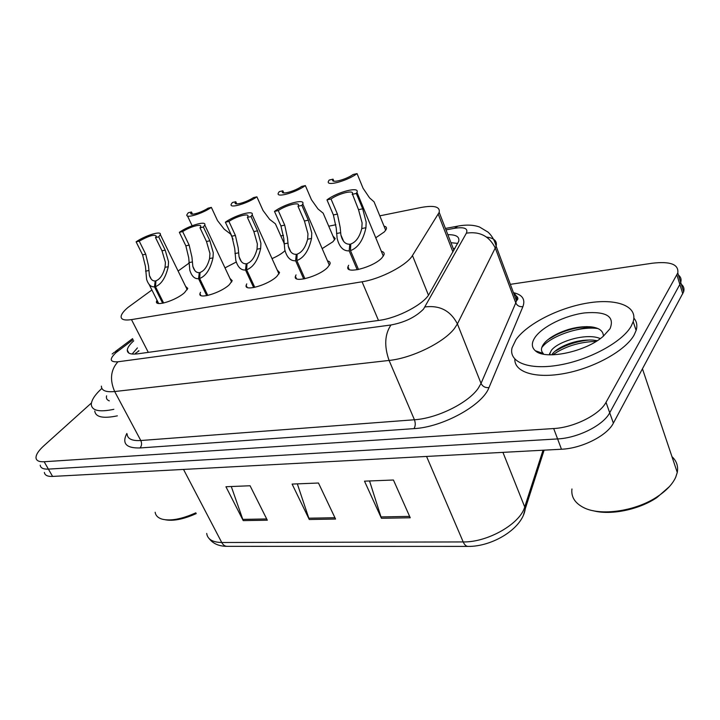 <?xml version="1.0" encoding="UTF-8"?>
<svg xmlns="http://www.w3.org/2000/svg" width="720" height="720" viewBox="0 0 720 720"><rect width="100%" height="100%" fill="white"/><g stroke="black" fill="none" stroke-linecap="round" stroke-linejoin="round"><path stroke-width="1.08" d="M285.012 250.686L284.706 250.983C281.664 253.71 277.434 256.248 272.025 258.606M332.946 236.016L335.214 238.554L333.027 241.686L322.173 248.616M384.012 226.134C386.01 226.521 386.802 227.475 386.388 228.978L384.489 231.777L375.759 237.798M229.95 278.397L232.227 280.701L229.284 284.751C220.779 292.905 198.054 299.736 199.944 293.652L200.502 292.302M277.164 269.946L279.567 272.556L276.912 276.327C268.416 284.904 243.891 291.951 246.168 285.273L246.753 283.887M327.519 260.946C329.598 261.342 330.435 262.332 330.057 263.907L327.717 267.345C319.266 276.381 292.68 283.653 295.407 276.309L296.037 274.905M381.357 251.343C383.625 251.829 384.516 252.945 384.03 254.7L382.023 257.742C373.671 267.282 344.709 274.779 347.976 266.706L348.651 265.275M185.589 286.353L187.758 288.387L184.536 292.653C176.067 300.438 154.917 307.053 156.483 301.5L157.005 300.177M151.893 289.98L128.034 307.404C123.786 310.986 121.482 313.965 121.113 316.359C120.897 319.581 124.353 320.661 131.481 319.608L362.061 281.781C380.466 279.054 407.016 265.167 412.461 255.528L439.191 212.346C440.235 206.712 434.178 205.092 421.02 207.486L379.8 215.847M188.874 263.259L178.11 271.035M335.898 224.748L328.743 226.197M283.473 235.377L280.809 235.917M236.268 262.026L224.991 267.876M537.696 352.269L538.2 351.738M586.899 328.32L593.577 327.249M510.354 284.337L652.239 263.232C670.383 261.126 678.897 264.375 677.781 272.961L606.024 402.327L609.714 412.776C603.45 425.205 577.944 438.03 557.595 438.93L48.375 469.107C43.326 469.332 40.599 468.036 40.203 465.21C40.599 468.036 43.326 469.332 48.375 469.107L557.595 438.93C577.944 438.03 603.45 425.205 609.714 412.776L679.851 284.418L609.714 412.776L613.377 423.144C607.194 435.663 581.796 448.461 561.474 449.235L52.587 476.424C47.529 476.622 44.793 475.29 44.37 472.437M678.447 275.076C680.85 276.984 681.606 279.414 680.724 282.384L679.851 284.418L680.724 282.384C681.606 279.414 680.85 276.984 678.447 275.076M410.247 517.779L393.426 480.006L364.5 481.167L381.429 518.274L410.247 517.779M369.549 480.969L381.429 518.274M267.318 520.209L250.065 485.766L225.936 486.738L243.225 520.614L267.318 520.209M231.282 486.522L243.225 520.614M335.565 519.048L318.474 483.021L292.104 484.074L309.267 519.498L335.565 519.048M297.333 483.867L309.267 519.498M681.336 284.337C683.739 286.281 684.513 288.747 683.649 291.753L613.377 423.144M133.749 340.83C129.699 344.466 127.539 347.535 127.278 350.046C127.206 353.421 130.671 354.681 137.682 353.835L379.17 320.355C397.719 318.096 424.107 304.11 429.273 293.904L458.721 241.335C459.72 236.772 456.102 234.567 447.867 234.711M132.129 354.033L137.421 347.922M575.784 329.958L589.662 326.727L575.784 329.958M606.024 402.327C599.679 414.657 574.065 427.527 553.689 428.544L44.154 461.736C39.096 461.997 36.387 460.728 36.018 457.947C35.865 454.743 38.448 450.729 43.758 445.878L91.44 402.975M451.071 242.703L457.785 243.414M162.657 303.228L154.476 286.839C150.984 287.145 148.356 284.679 146.61 279.414L145.449 266.4L142.596 254.871L136.098 241.821C145.539 235.323 161.865 230.391 160.317 234.585L158.706 236.853L165.204 250.137L168.543 261.765L168.255 266.697C165.645 277.659 161.388 284.31 155.484 286.65L163.656 303.021M155.484 286.65L155.961 280.8C160.011 279.252 163.035 274.761 165.051 267.327L165.42 262.395L162 250.803L155.493 237.555L156.339 236.241C154.71 234.09 149.004 235.719 139.221 241.137L145.719 254.214L148.491 265.788L149.418 275.481C150.696 279.351 152.622 281.169 155.214 280.944L155.844 282.204M154.476 286.839L155.214 280.944M158.706 236.853L155.493 237.555M139.221 241.137L136.098 241.821M231.048 234.423L224.163 229.149L217.503 220.572L211.356 207.387C202.212 213.813 185.148 218.88 186.903 214.722L188.307 212.733L191.484 211.995L190.791 213.102L191.232 214.02M231.741 236.43L231.714 235.863M211.356 207.387L208.089 208.152C201.177 212.724 189.585 216.018 190.791 213.102M192.528 214.2L191.484 211.995M206.739 295.641L198.558 278.694C194.598 279.018 191.691 276.201 189.819 270.234L188.712 257.724L185.841 245.817L179.343 232.317C189.018 225.504 206.631 220.374 204.786 224.991L203.4 227.034L209.889 240.786L213.273 252.792L212.994 257.877C210.357 269.181 205.902 276.048 199.638 278.496L207.801 295.425M199.638 278.496L200.061 272.475C204.363 270.855 207.54 266.211 209.583 258.543L209.952 253.458L206.478 241.497L199.989 227.781L200.673 226.638C201.969 223.398 189.945 226.728 182.664 231.588L189.162 245.124L191.934 257.076L192.843 266.4C194.193 270.783 196.335 272.862 199.278 272.619L199.953 274.032M198.558 278.694L199.278 272.619M203.4 227.034L199.989 227.781M182.664 231.588L179.343 232.317M253.665 287.568L245.511 270.018C241.002 270.36 237.762 267.147 235.791 260.37L234.738 248.49L231.867 236.187L225.378 222.201C235.287 215.037 254.367 209.7 252.171 214.794L251.028 216.567L257.499 230.823L260.91 243.234L260.649 248.481C257.985 260.136 253.323 267.246 246.654 269.802L254.79 287.343M246.654 269.802L247.032 263.601C251.604 261.909 254.934 257.103 257.022 249.192L257.373 243.945L253.854 231.579L247.383 217.368L247.923 216.423C249.462 212.841 236.421 216.306 228.924 221.427L235.404 235.44L238.176 247.797L239.031 256.653C240.453 261.639 242.847 264.006 246.195 263.763L246.924 265.347M245.511 270.018L246.195 263.763M251.028 216.567L247.383 217.368M228.924 221.427L225.378 222.201M303.714 278.964L295.614 260.766C290.457 261.108 286.848 257.436 284.787 249.741L283.806 238.644L280.935 225.918L274.482 211.419C284.616 203.868 305.388 198.297 302.778 203.94L301.887 205.398L308.313 220.185L311.769 233.037L311.526 238.446C308.835 250.488 303.939 257.85 296.838 260.541L304.92 278.721M296.838 260.541L297.144 254.142C302.022 252.36 305.514 247.383 307.638 239.22L307.98 233.793L304.425 220.995L297.99 206.253L298.377 205.542C300.204 201.582 285.984 205.191 278.262 210.582L284.715 225.126L287.478 237.906L288.279 246.195C289.764 251.847 292.419 254.556 296.253 254.313L297.054 256.113M295.614 260.766L296.253 254.313M301.887 205.398L297.99 206.253M278.262 210.582L274.482 211.419M357.21 269.757L349.191 250.866C343.269 251.199 339.246 247.005 337.122 238.284L336.24 228.123L333.378 214.938L326.979 199.881C337.32 191.925 360.045 186.111 356.958 192.348L356.319 193.437L362.682 208.809L366.165 222.12L365.94 227.718C363.231 240.165 358.083 247.806 350.496 250.623L358.515 269.505M350.496 250.623L350.739 244.017C355.941 242.145 359.622 236.988 361.782 228.537L362.106 222.939L358.515 209.673L352.368 193.914C354.546 189.531 338.958 193.293 331.02 198.99L337.419 214.092L340.164 227.34L340.893 234.936C342.423 241.344 345.384 244.431 349.785 244.197L350.658 246.276M349.191 250.866L349.785 244.197M356.319 193.437L352.143 194.355M331.02 198.99L326.979 199.881M276.768 226.854L275.409 223.821L269.631 219.366L263.016 210.474L256.887 196.83C247.536 203.553 229.14 208.836 231.192 204.282L232.389 202.509L235.773 201.726L235.215 202.662L235.692 203.715M256.887 196.83L253.413 197.631C246.303 202.437 233.784 205.866 235.215 202.662M236.763 203.904L235.773 201.726M324.648 216.648L323.172 213.192L317.997 208.962L311.436 199.719L305.352 185.58C295.812 192.645 275.877 198.153 278.289 193.149L279.261 191.637L282.861 190.8L282.447 191.547L282.969 192.744M305.352 185.58L301.644 186.444C294.345 191.493 280.764 195.066 282.447 191.547M283.797 192.933L282.861 190.8M375.669 205.749L374.067 201.825L369.549 197.865L363.069 188.262L357.048 173.592C347.319 181.017 325.629 186.759 328.455 181.278L329.202 180.054L333.045 179.163L333.333 181.044M357.048 173.592L353.088 174.51C345.591 179.829 330.786 183.555 332.766 179.685M333.9 181.206L333.045 179.163M196.245 513.594C183.663 519.219 173.358 521.28 165.33 519.786M195.84 512.82C181.899 519.066 170.703 521.19 162.252 519.192C158.04 517.959 155.673 515.646 155.151 512.226M113.841 409.32C99.594 412.308 92.088 410.769 91.314 404.694C91.296 400.293 94.815 394.857 101.871 388.404M117.351 415.845C103.104 418.779 95.58 417.177 94.761 411.03M109.296 400.869L108.738 400.635C106.74 399.672 106.029 398.079 106.596 395.838M551.727 354.834L552.519 353.745C554.661 351.081 558.315 348.498 563.481 346.014C572.886 341.577 582.741 339.606 593.037 340.092L597.258 340.695M600.273 338.625C587.52 332.649 558.243 341.037 551.304 350.433L549.315 354.798M669.339 486.675L656.91 497.556C638.73 509.895 610.245 515.538 592.848 510.642M671.967 456.669C676.629 460.962 678.393 466.209 677.268 472.437L675.702 477.27C672.606 484.047 666.639 490.41 657.792 496.368C635.841 511.389 600.102 516.384 583.398 507.465C574.839 503.001 571.023 496.836 571.932 488.961M631.143 326.241C622.269 342.126 588.933 360.135 558.684 365.148C528.354 370.323 508.428 361.944 512.046 347.85L515.943 339.705C526.995 323.946 558.468 307.881 587.34 303.084C616.248 298.143 638.109 305.883 633.195 321.651L631.143 326.241M633.888 318.132C636.795 321.516 637.542 325.62 636.129 330.444L634.095 335.07C625.608 350.46 594.558 367.821 565.128 373.365C535.644 379.035 514.278 372.195 514.836 359.127M603.405 336.159C603.324 330.93 599.184 327.825 590.994 326.853C579.672 326.061 568.242 328.491 556.704 334.152C551.142 336.969 547.002 339.993 544.293 343.215C540.918 347.436 540.576 350.865 543.276 353.502L535.338 350.748C531.486 347.337 531.36 342.909 534.96 337.482C542.322 326.583 565.092 315.369 584.73 312.903C606.447 311.193 614.889 316.467 610.038 328.707L603.279 336.267C585.738 351.954 544.914 360.315 535.338 350.748M596.187 341.37C579.393 341.937 564.93 346.419 552.798 354.816M597.888 328.545C578.394 325.746 549.288 336.951 541.773 347.625M589.788 339.948C579.834 340.911 570.537 343.44 561.897 347.535L554.823 351.396M587.052 326.619C575.766 327.51 565.281 330.372 555.597 335.178L547.92 339.687M538.947 351.999L539.109 352.899M138.96 350.892L135.369 353.394M454.887 248.553L453.528 248.553M148.302 352.359L131.481 319.608M452.943 251.991L438.273 214.236M428.463 295.191L412.461 255.528M378.495 320.454L362.061 281.781M523.53 514.8L525.249 508.851L524.727 506.97L543.033 450.216M544.113 450.162L525.249 508.851C522.54 528.858 492.003 546.741 468.162 546.408C466.191 546.399 464.544 544.905 463.203 541.935C487.602 542.457 520.191 523.791 524.727 506.97L502.929 452.358M206.703 533.439C207.531 539.289 212.544 542.304 221.742 542.502C223.155 545.049 224.955 546.336 227.169 546.336C219.186 546.336 213.237 543.816 209.322 538.785M183.528 469.431L221.742 542.502L463.203 541.935L426.564 456.444M561.474 449.235L553.689 428.544M52.587 476.424L44.154 461.736M682.785 293.796L676.899 274.977M334.935 517.734L308.736 518.202M266.688 518.949L242.694 519.381M409.626 516.402L380.907 516.915M133.155 339.66L115.938 352.674C109.116 359.244 109.773 362.277 117.927 361.791L390.978 324.981C404.775 322.389 415.629 317.097 423.531 309.096L466.38 233.172C468.306 228.402 464.328 226.782 454.428 228.321L446.004 229.896M486.585 237.096C494.163 238.059 497.349 241.092 496.143 246.204L457.407 323.91L454.536 328.347C444.168 342.351 411.921 358.2 389.088 360.441L114.669 391.536C105.885 392.373 101.457 390.573 101.385 386.127M513.45 292.662C522.405 294.741 525.555 299.394 522.909 306.621L488.979 387.603C482.706 405.162 442.71 427.212 414.009 428.625L140.031 447.957C141.768 445.833 142.02 443.358 140.796 440.523L114.669 391.536C109.584 379.746 110.673 369.828 117.927 361.791M390.978 324.981C384.696 334.314 384.066 346.14 389.088 360.441L414.432 419.76C437.13 418.41 468.603 402.777 478.359 388.098L481.032 383.409L457.407 323.91C450.585 310.752 439.803 305.091 425.052 306.936M140.031 447.957C126.153 448.299 121.752 443.475 126.819 433.476M127.116 434.025C127.44 438.858 132.003 441.027 140.796 440.523L414.432 419.76C415.638 423.171 415.494 426.123 414.009 428.625M466.38 233.172C479.754 231.156 489.411 236.16 495.351 248.184L515.772 302.904L516.483 300.78C517.176 297.531 516.213 294.939 513.585 293.013M488.979 387.603C485.307 387.945 482.661 386.55 481.032 383.409L515.772 302.904C517.194 305.784 519.57 307.026 522.909 306.621M454.428 228.321L457.911 226.107L445.437 228.447M118.341 350.748L114.228 352.359L112.176 354.015M145.719 254.214L142.596 254.871M148.689 270.558L145.566 271.17M168.255 266.697L165.051 267.327M165.204 250.137L162 250.803M189.162 245.124L185.841 245.817M192.177 261.981L188.865 262.629M212.994 257.877L209.583 258.543M209.889 240.786L206.478 241.497M235.404 235.44L231.867 236.187M238.464 252.855L234.936 253.548M260.649 248.481L257.022 249.192M257.499 230.823L253.854 231.579M284.715 225.126L280.935 225.918M287.82 243.126L284.058 243.864M311.526 238.446L307.638 239.22M308.313 220.185L304.425 220.995M337.419 214.092L333.378 214.938M340.578 232.722L336.546 233.514M365.94 227.718L361.782 228.537M362.682 208.809L358.515 209.673M138.861 350.703L138.087 351.288M453.915 250.281L439.191 212.346M156.483 301.5L157.275 303.093M347.976 266.706L349.164 269.469M295.407 276.309L296.487 278.721M246.168 285.273L247.149 287.37M199.944 293.652L200.835 295.479M467.901 546.408L227.169 546.336M683.649 291.753L677.781 272.961M128.862 353.088L127.278 350.046M457.911 226.107C466.245 224.532 473.445 224.829 479.52 227.007L488.115 232.182C491.967 235.773 494.64 240.453 496.143 246.204L516.483 300.78C516.555 300.231 520.839 298.548 514.071 294.318M132.615 338.616L115.497 351.405M160.317 234.585L187.218 289.692M149.13 284.454L158.661 303.489M149.418 275.481L151.281 279.198M187.497 215.973L192.141 225.747M230.508 233.766L233.073 239.319M204.786 224.991L231.66 282.033M192.843 266.4L194.904 270.684M252.171 214.794L278.964 273.924M239.031 256.653L241.326 261.585M302.778 203.94L329.409 265.302M288.279 246.195L290.808 251.865M356.958 192.348L383.337 256.113M340.893 234.936L343.665 241.434M275.409 223.821L284.031 243.126M323.172 213.192L334.593 239.859M374.067 201.825L385.722 230.31M109.242 400.761L108.738 400.635M549.621 353.259L550.197 354.825M656.91 497.556L657.792 496.368M633.195 321.651L636.129 330.444M642.483 368.901L677.268 472.437M556.704 334.152L555.597 335.178M561.897 347.535L563.481 346.014"/></g></svg>
